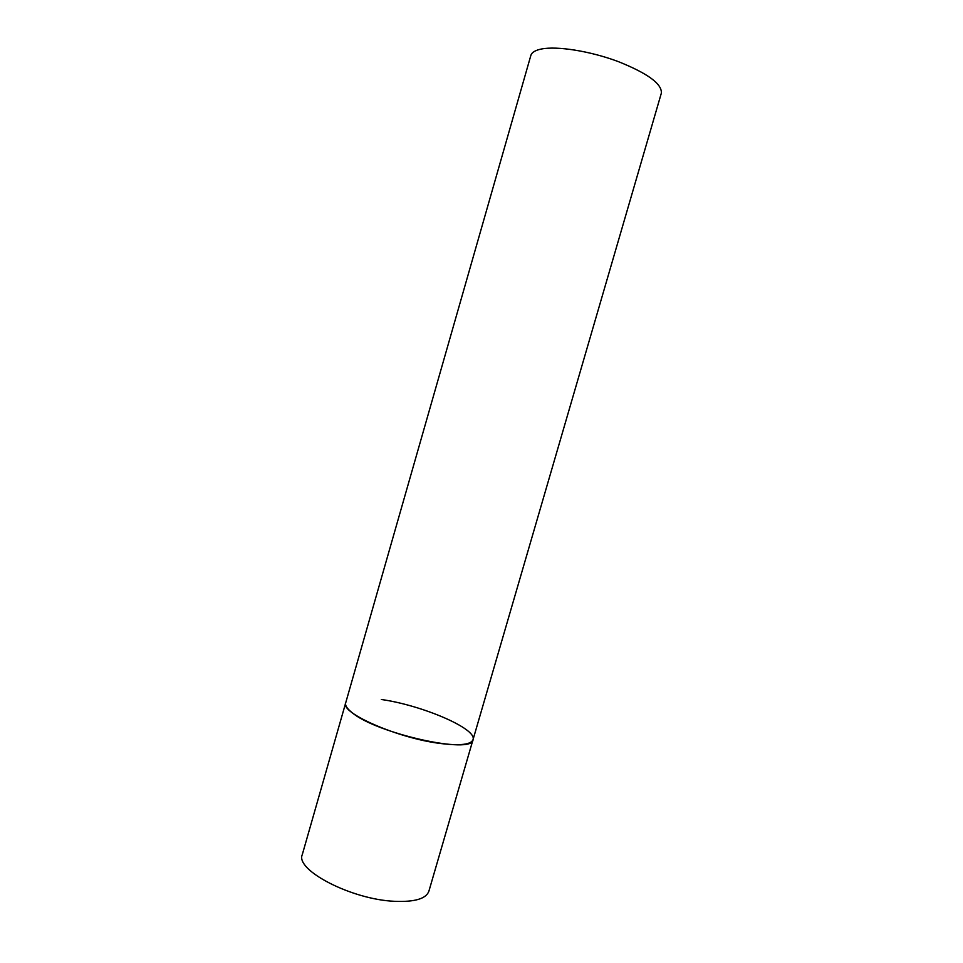 <?xml version="1.0" encoding="UTF-8"?>
<svg xmlns="http://www.w3.org/2000/svg" width="963" height="963" viewBox="0 0 963 963"><rect width="100%" height="100%" fill="white"/><g stroke="black" fill="none" stroke-linecap="round" stroke-linejoin="round"><path stroke-width="1.44" d="M440.332 743.472C398.068 738.332 339.891 712.813 345.681 702.906C345.007 705.373 346.957 708.467 351.531 712.187C375.389 733.361 473.315 755.064 473.026 739.656C471.051 744.628 460.145 745.904 440.332 743.472M381.336 699.499C421.975 705.181 477.311 728.81 473.026 739.656L428.896 891.172C426.152 898.768 414.704 902.15 394.553 901.308C351.567 899.574 294.955 870.034 302.286 854.626L530.83 55.517C531.732 52.423 535.259 50.257 541.411 49.017C557.108 45.851 590.114 51.087 618.017 61.488C647.678 73.344 662.111 83.913 661.34 93.182L473.026 739.656"/></g></svg>
